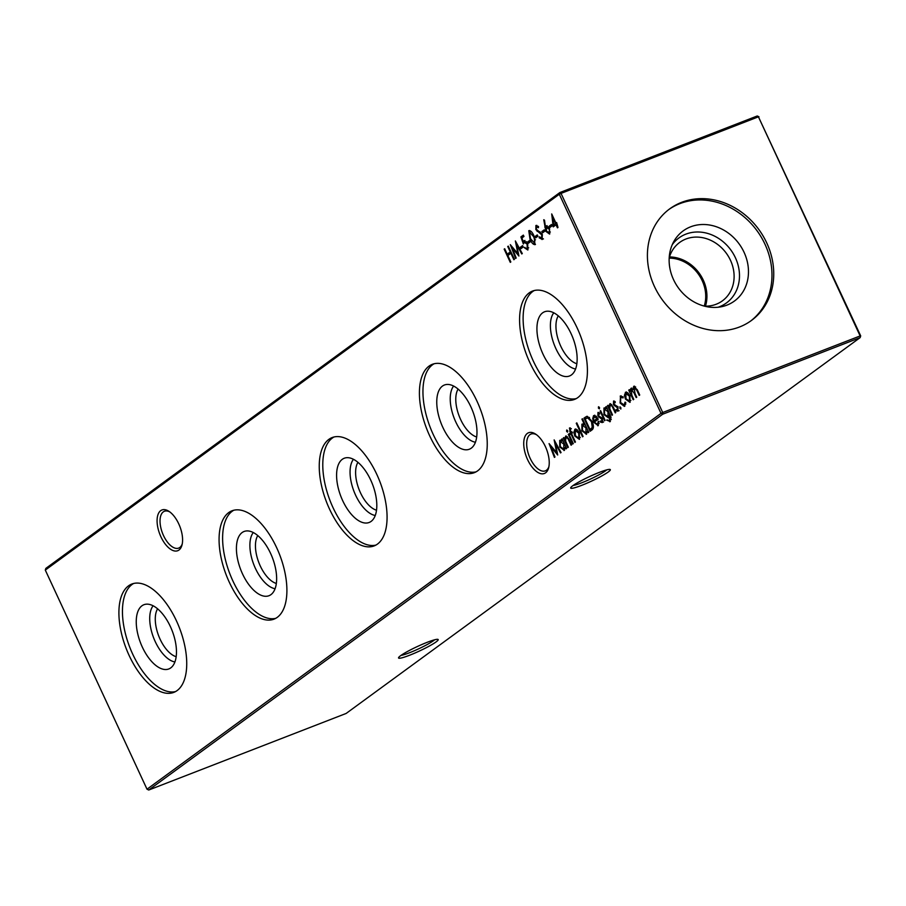 <?xml version="1.0" encoding="UTF-8"?>
<svg xmlns="http://www.w3.org/2000/svg" width="906" height="906" viewBox="0 0 906 906"><rect width="100%" height="100%" fill="white"/><g stroke="black" fill="none" stroke-linecap="round" stroke-linejoin="round"><path stroke-width="1.36" d="M178.731 523.838A21.857 10.747 68.8 0 1 182.015 544.97A21.857 10.747 68.8 0 1 160.94 536.85A21.857 10.747 68.8 0 1 157.859 515.016A21.857 10.747 68.8 0 1 168.969 511.335A21.857 10.747 68.8 0 1 178.731 523.838M169.886 511.981A19.751 9.706 -111.2 0 0 164.405 511.278A19.751 9.706 -111.2 0 0 163.51 535.559A19.751 9.706 -111.2 0 0 178.686 548.096A19.751 9.706 -111.2 0 0 182.253 543.872M545.389 446.601A21.857 10.747 68.8 0 1 548.662 467.734A21.857 10.747 68.8 0 1 527.586 459.625A21.857 10.747 68.8 0 1 524.506 437.791A21.857 10.747 68.8 0 1 535.616 434.099A21.857 10.747 68.8 0 1 545.389 446.601M536.533 434.755A19.751 9.706 -111.2 0 0 531.052 434.042A19.751 9.706 -111.2 0 0 530.157 458.334A19.751 9.706 -111.2 0 0 545.333 470.86A19.751 9.706 -111.2 0 0 548.9 466.635M400.633 655.672A21.857 2.48 -24.9 0 1 421.313 644.744A21.857 2.48 -24.9 0 1 437.949 639.387A21.857 2.48 -24.9 0 1 436.114 641.901A21.857 2.48 -24.9 0 1 413.204 653.781A21.857 2.48 -24.9 0 1 398.561 657.665A21.857 2.48 -24.9 0 1 400.633 655.672M401.018 655.389A19.751 2.242 155.1 0 0 416.975 649.591A19.751 2.242 155.1 0 0 433.521 640.667A19.751 2.242 155.1 0 0 434.62 639.795M572.773 485.741A21.857 2.48 -24.9 0 1 593.453 474.812A21.857 2.48 -24.9 0 1 610.089 469.467A21.857 2.48 -24.9 0 1 608.254 471.981A21.857 2.48 -24.9 0 1 585.344 483.861A21.857 2.48 -24.9 0 1 570.701 487.745A21.857 2.48 -24.9 0 1 572.773 485.741M573.158 485.469A19.751 2.242 155.1 0 0 589.115 479.67A19.751 2.242 155.1 0 0 605.661 470.746A19.751 2.242 155.1 0 0 606.76 469.874M141.948 605.797A34.439 16.931 68.8 0 1 145.889 604.223A34.439 16.931 68.8 0 1 172.083 630.553A34.439 16.931 68.8 0 1 170.77 667.881A34.439 16.931 68.8 0 1 170.622 667.982A34.439 16.931 68.8 0 1 142.253 646.929A34.439 16.931 68.8 0 1 141.948 605.797M175.56 691.572A58.097 28.562 68.8 0 1 130.419 648.9A58.097 28.562 68.8 0 1 132.061 584.483A58.097 28.562 68.8 0 1 133.624 583.475M128.516 585.854A58.097 28.562 68.8 0 1 131.812 584.042A58.097 28.562 68.8 0 1 178.018 624.37A58.097 28.562 68.8 0 1 177.123 690.565A58.097 28.562 68.8 0 1 173.839 692.377A58.097 28.562 68.8 0 1 127.621 652.06A58.097 28.562 68.8 0 1 128.516 585.854M242.117 532.558A34.439 16.931 68.8 0 1 246.058 530.984A34.439 16.931 68.8 0 1 272.253 557.303A34.439 16.931 68.8 0 1 270.939 594.642A34.439 16.931 68.8 0 1 270.792 594.744A34.439 16.931 68.8 0 1 242.423 573.691A34.439 16.931 68.8 0 1 242.117 532.558M275.73 618.334A58.097 28.562 68.8 0 1 230.588 575.661A58.097 28.562 68.8 0 1 232.219 511.244A58.097 28.562 68.8 0 1 233.793 510.237M228.686 512.615A58.097 28.562 68.8 0 1 231.981 510.803A58.097 28.562 68.8 0 1 278.187 551.131A58.097 28.562 68.8 0 1 277.293 617.326A58.097 28.562 68.8 0 1 274.008 619.138A58.097 28.562 68.8 0 1 227.791 578.821A58.097 28.562 68.8 0 1 228.686 512.615M342.287 459.319A34.439 16.931 68.8 0 1 346.228 457.745A34.439 16.931 68.8 0 1 372.423 484.064A34.439 16.931 68.8 0 1 371.109 521.403A34.439 16.931 68.8 0 1 370.962 521.505A34.439 16.931 68.8 0 1 342.593 500.452A34.439 16.931 68.8 0 1 342.287 459.319M375.899 545.095A58.097 28.562 68.8 0 1 330.758 502.422A58.097 28.562 68.8 0 1 332.389 438.006A58.097 28.562 68.8 0 1 333.963 436.998M328.855 439.376A58.097 28.562 68.8 0 1 332.151 437.564A58.097 28.562 68.8 0 1 378.357 477.881A58.097 28.562 68.8 0 1 377.462 544.087A58.097 28.562 68.8 0 1 374.167 545.899A58.097 28.562 68.8 0 1 327.961 505.571A58.097 28.562 68.8 0 1 328.855 439.376M442.456 386.081A34.439 16.931 68.8 0 1 446.398 384.506A34.439 16.931 68.8 0 1 472.592 410.826A34.439 16.931 68.8 0 1 471.279 448.164A34.439 16.931 68.8 0 1 471.131 448.266A34.439 16.931 68.8 0 1 442.762 427.213A34.439 16.931 68.8 0 1 442.456 386.081M476.058 471.845A58.097 28.562 68.8 0 1 430.928 429.184A58.097 28.562 68.8 0 1 432.558 364.756A58.097 28.562 68.8 0 1 434.133 363.759M429.025 366.137A58.097 28.562 68.8 0 1 432.321 364.325A58.097 28.562 68.8 0 1 478.527 404.642A58.097 28.562 68.8 0 1 477.632 470.848A58.097 28.562 68.8 0 1 474.336 472.66A58.097 28.562 68.8 0 1 428.13 432.332A58.097 28.562 68.8 0 1 429.025 366.137M542.626 312.842A34.439 16.931 68.8 0 1 546.567 311.268A34.439 16.931 68.8 0 1 572.762 337.587A34.439 16.931 68.8 0 1 571.448 374.914A34.439 16.931 68.8 0 1 571.301 375.027A34.439 16.931 68.8 0 1 542.932 353.974A34.439 16.931 68.8 0 1 542.626 312.842M576.227 398.606A58.097 28.562 68.8 0 1 531.097 355.945A58.097 28.562 68.8 0 1 532.728 291.517A58.097 28.562 68.8 0 1 534.302 290.52M529.195 292.887A58.097 28.562 68.8 0 1 532.49 291.086A58.097 28.562 68.8 0 1 578.696 331.403A58.097 28.562 68.8 0 1 577.802 397.609A58.097 28.562 68.8 0 1 574.506 399.41A58.097 28.562 68.8 0 1 528.3 359.093A58.097 28.562 68.8 0 1 529.195 292.887M668.877 209.49A69.162 59.717 -126.2 0 1 764.958 244.178A69.162 59.717 -126.2 0 1 750.508 321.143M654.426 286.455A69.162 59.717 53.8 0 0 751.402 320.498A69.162 59.717 53.8 0 0 766.725 242.887A69.162 59.717 53.8 0 0 669.749 208.833A69.162 59.717 53.8 0 0 654.426 286.455M744.064 252.287A43.431 37.497 -126.2 0 1 721.674 306.681A43.431 37.497 -126.2 0 1 673.543 279.648A43.431 37.497 -126.2 0 1 673.905 241.358A43.431 37.497 -126.2 0 1 709.205 224.96A43.431 37.497 -126.2 0 1 744.064 252.287M672.275 244.654A40.26 34.756 -126.2 0 1 735.4 257.734A40.26 34.756 -126.2 0 1 718.039 307.247M669.194 257.904A36.195 31.246 -126.2 0 1 679.704 242.412A36.195 31.246 -126.2 0 1 730.44 260.226A36.195 31.246 -126.2 0 1 722.422 300.837A36.195 31.246 -126.2 0 1 704.472 306.149M669.477 256.942A36.195 31.246 -126.2 0 1 703.271 280.101A36.195 31.246 -126.2 0 1 705.468 306.171M669.183 258.131A35.13 30.34 -126.2 0 1 702.161 280.611A35.13 30.34 -126.2 0 1 704.245 306.092M553.204 226.874L551.709 213.929L555.944 223.069L556.635 222.559L557.983 227.463L557.45 227.848L556.035 224.813L553.204 226.874M546.533 225.843L549.534 228.674L549.557 234.076L545.876 231.381L543.759 219.739L544.495 220.158L545.401 226.636L546.227 225.911M565.967 435.99L569.33 439.886L571.618 444.812L571.086 445.208L567.892 438.527L565.888 437.451L565.593 441.086L568.334 447.213L567.79 447.609L563.317 437.972L563.849 437.575L564.665 439.319L565.706 436.046M567.53 436.817L565.888 437.451M572.762 443.974L568.288 434.336L568.821 433.94L573.294 443.589L572.762 443.974M542.298 239.388L539.149 237.825L539.342 236.794L541.663 238.029L541.799 234.937L535.854 229.637L535.899 225.492L538.526 226.557L538.413 227.723L536.465 226.885L536.363 229.195L542.343 234.575L542.037 239.524M538.323 226.375L536.465 226.885M535.22 244.563C533.306 244.779 531.573 242.955 530.01 239.093L528.776 230.69C530.701 230.441 532.456 232.253 534.053 236.126L534.97 244.699M524.449 240.645L523.815 240.883L527.7 243.827L527.779 249.999L524.234 247.61L527.179 248.629L527.145 244.167L524.348 242.31L523.351 243.952L520.905 236.908L523.351 235.118L523.974 236.466L521.947 237.95L523.238 241.653L524.121 240.724M527.915 248.346L528.674 247.791M526.318 241.653L524.348 242.31M516.171 258.029L515.639 258.425L510.305 244.654L517.858 253.623L515.367 240.951L522.286 253.567L521.754 253.952L516.771 244.88L518.9 256.036L512.332 248.097L516.171 258.029M626.08 392.105L625.355 392.389L627.745 392.762L629.93 395.752L629.987 402.366L625.423 399.048L624.427 395.197L625.695 392.196M620.021 406.76L620.882 409.014L619.874 408.278L619.953 406.771M610.157 403.68L613.509 407.587L615.797 412.513L615.265 412.898L612.082 406.216L610.078 405.141L609.772 408.776L612.513 414.914L611.98 415.299L607.496 405.661L608.039 405.276L608.843 407.009L609.897 403.736M611.72 404.518L610.078 405.141M604.562 420.724L600.089 411.086L600.621 410.69L605.095 420.339L604.562 420.724M598.119 412.4L599.579 413.068L599.591 414.167L598.368 413.702L598.413 415.412L602.354 418.832L602.365 422.558L600.519 422.162L600.463 421.007L601.788 421.392L601.844 419.274L597.892 415.843L597.971 412.434M598.64 412.49L598.526 413.623L599.579 413.215L598.368 413.702M603.509 422.117L601.663 421.72L602.671 421.052M591.958 429.942L590.112 431.29L583.985 418.096L587.303 416.307L592.026 421.279C593.883 425.605 593.86 428.493 591.958 429.942M586.499 416.466L587.303 416.307M582.547 436.817L576.261 423.295L576.805 422.898L583.079 436.432L582.547 436.817M569.931 427.87L570.961 432.377L571.879 431.709L572.433 432.887L571.516 433.566L575.435 442.015L574.902 442.411L570.973 433.951L570.361 434.404L569.817 433.215L570.429 432.774L569.421 428.074L570.191 427.836M570.757 429.07L570.078 429.172M147.01 789.205L661.018 413.374L559.308 194.258L45.3 570.089L147.01 789.205L148.743 790.021L346.137 713.452L860.145 337.621L662.75 414.201L148.743 790.021M510.282 262.344L504.166 249.15L504.699 248.754L507.213 254.167L510.271 251.936L507.756 246.523L508.289 246.126L514.415 259.32L513.883 259.716L510.893 253.284L507.836 255.515L510.825 261.947L510.282 262.344M575.48 429.104L574.744 429.387L577.145 429.761L579.33 432.751L579.376 439.365L574.812 436.046L573.826 432.196L575.095 429.195M586.499 434.155L581.901 430.803L581.89 424.167L584.597 424.914L581.924 419.15L582.456 418.765L588.741 432.298L588.198 432.683L587.428 431.018L586.159 434.348M598.198 425.605L593.702 422.241L592.705 418.663L593.577 415.616L596.205 416.228L598.243 419.229L594.336 422.083L597.575 424.472L598.243 421.267L598.968 421.471L597.813 425.82M598.198 424.235L599.138 423.555M599.557 407.779L598.447 408.21L598.47 406.828L599.444 407.485L599.41 408.855L598.447 408.21L599.41 408.855M598.64 406.76L599.444 407.485M610.27 421.539L606.635 420.112L609.67 420.384L609.364 414.744L608.481 417.859L603.996 414.642L603.94 408.04L606.522 408.629L605.74 406.953L606.273 406.556L611.04 417.281L609.829 421.788M610.01 420.259L611.29 419.444M613.713 400.996L615.174 401.664L615.185 402.762L613.962 402.298L614.008 404.008L617.949 407.428L617.96 411.154L616.114 410.758L616.057 409.603L617.382 409.988L617.439 407.87L613.487 404.45L613.566 401.03M620.984 395.854L620.18 396.16L623.226 396.964L623.068 397.904L620.689 397.383L620.576 402.524L624.223 404.982L625.027 402.139L625.774 402.457L624.37 406.398L620.1 403.023L620.553 395.956M622.977 396.715L620.689 397.383M624.71 404.801L625.82 404.042M631.165 388.289L633.181 389.784L633.69 386.284L637.303 389.795L639.727 395.016L639.194 395.401L636.759 390.18L634.155 387.53L635.004 393.442L636.748 397.19L636.205 397.587L633.928 392.683L631.165 389.716L631.878 395.322L633.758 399.376L633.226 399.761L628.753 390.124L629.285 389.739L630.066 391.415L630.938 388.346M635.661 386.953L634.155 387.53L634.551 386.137M632.682 389.138L631.165 389.716M520.939 248.663L520.304 247.304L522.603 245.628L523.226 246.987L520.939 248.663M528.266 243.295L527.643 241.947L529.942 240.271L530.565 241.619L528.266 243.295M535.605 237.927L534.982 236.579L537.281 234.903L537.904 236.251L535.605 237.927M542.49 232.899L541.856 231.551L544.155 229.875L544.778 231.223L542.49 232.899M567.756 431.03L566.646 431.46L566.669 430.078L567.643 430.735L567.609 432.117L566.646 431.46L567.609 432.117M566.839 430.01L567.643 430.735M564.336 450.361L559.738 447.009L559.715 440.373L562.388 441.041L561.561 439.251L562.094 438.866L566.567 448.504L566.035 448.889L565.265 447.224L563.985 450.554M549.829 227.531L549.195 226.183L551.494 224.507L552.116 225.854L549.829 227.531M554.959 456.998L554.415 457.394L549.081 443.623L556.646 452.592L554.155 439.908L561.063 452.524L560.531 452.921L555.548 443.849L557.688 455.005L551.108 447.066L554.959 456.998M45.3 570.089L45.855 568.379L559.863 192.548L757.257 115.979L758.424 116.817L561.029 193.397L662.728 412.513L860.134 335.933L758.424 116.817L860.7 335.911L860.145 337.621L860.7 335.911M576.839 363.736A27.407 13.477 68.8 0 1 559.387 342.966A27.407 13.477 68.8 0 1 558.266 315.854M575.582 369.002A31.382 15.425 68.8 0 1 554.325 344.926A31.382 15.425 68.8 0 1 553.793 312.819M476.669 436.975A27.407 13.477 68.8 0 1 459.217 416.205A27.407 13.477 68.8 0 1 458.096 389.093M475.412 442.241A31.382 15.425 68.8 0 1 454.166 418.164A31.382 15.425 68.8 0 1 453.623 386.058M376.511 510.214A27.407 13.477 68.8 0 1 359.048 489.444A27.407 13.477 68.8 0 1 357.927 462.332M375.243 515.48A31.382 15.425 68.8 0 1 353.997 491.403A31.382 15.425 68.8 0 1 353.453 459.297M276.341 583.453A27.407 13.477 68.8 0 1 258.878 562.683A27.407 13.477 68.8 0 1 257.768 535.582M275.073 588.719A31.382 15.425 68.8 0 1 253.827 564.653A31.382 15.425 68.8 0 1 253.284 532.547M176.172 656.703A27.407 13.477 68.8 0 1 158.709 635.933A27.407 13.477 68.8 0 1 157.599 608.821M174.903 661.958A31.382 15.425 68.8 0 1 153.658 637.892A31.382 15.425 68.8 0 1 153.114 605.786M661.018 413.374L662.75 414.201L662.728 412.513L661.018 413.374M559.308 194.258L561.029 193.397L559.863 192.548L559.308 194.258M757.257 115.979L758.99 116.795M508.311 255.175L507.745 253.963M504.767 248.912L504.166 249.15M510.939 251.834L507.213 254.167M510.871 251.698L510.271 251.936M508.357 246.285L507.756 246.523M511.505 253.046L510.893 253.284M572.003 431.969L570.961 432.377M571.584 433.714L570.973 433.951M571.426 433.781L570.961 432.774L569.817 433.215M571.358 428.663L570.214 429.104L570.27 428.006M574.642 431.879L573.826 432.196M574.97 431.754L575.888 428.946M579.546 439.217L577.903 438.379M575.423 435.82L574.812 436.046M579.421 437.949L580.293 437.405M577.371 429.965L576.431 430.124M578.798 433.159L575.299 430.577L575.355 435.673L578.832 438.187L578.798 433.159L579.398 432.921M576.692 429.988L575.299 430.577M576.873 423.057L576.261 423.295M582.524 418.923L581.924 419.15M588.039 430.78L587.428 431.018M586.692 433.997L584.982 433.125M582.513 430.565L581.901 430.803M582.116 425.684L582.818 423.906M585.197 424.676L584.597 424.914M586.59 432.717L587.428 432.196M584.325 424.665L583.589 424.903M585.978 427.881L582.445 425.344L582.445 430.418L585.967 432.955L585.978 427.881L586.578 427.655M583.86 424.744L582.445 425.344M591.12 430.554L590.553 429.342M585.627 418.719L585.129 417.655L583.985 418.096M585.129 417.655L587.02 416.318M588.719 417.338L585.151 419.059L590.021 429.546L592.252 427.462L591.482 421.675L587.575 417.779L589.512 417.473M590.021 429.546L593.441 426.919M592.094 421.437L591.482 421.675M593.396 427.02L592.252 427.462M598.368 425.469L596.85 424.676M594.585 421.902L593.702 422.241M594.812 421.743L594.37 420.656M593.453 418.368L592.705 418.663M593.849 418.221L594.721 415.175M593.849 420.86L597.156 418.436L594.155 416.783L593.453 418.504L593.849 420.86L597.801 418.357M596.091 416.126L595.299 416.341M597.722 418.221L597.156 418.436M595.548 416.194L594.155 416.783M601.663 421.72L600.519 422.162M602.445 419.048L601.844 419.274M602.003 418.176L601.267 418.47M602.411 418.017L600.146 417.949M601.29 417.507L599.931 416.749L598.787 417.19M598.515 415.605L597.892 415.843M600.689 410.848L600.089 411.086M607.133 408.402L606.522 408.629M606.352 406.715L605.74 406.953M610.361 421.471L608.673 420.69M607.292 419.863L606.635 420.112M609.965 414.506L609.364 414.744M608.673 417.689L607.02 416.896M604.596 414.404L603.996 414.642M604.2 409.546L604.891 407.768M608.458 416.466L609.364 415.979M607.394 408.946L606.646 408.583M606.42 408.549L605.672 408.753M607.96 411.72L604.529 409.195L604.551 414.302L607.96 416.658L607.96 411.72L608.56 411.483M605.944 408.606L604.529 409.195M608.107 405.424L607.496 405.661M609.466 406.771L608.843 407.009M609.953 405.242L610.485 403.702M612.705 405.979L612.082 406.216M611.459 404.563L610.542 404.959M619.104 410.712L616.114 410.758M618.039 407.643L617.439 407.87M617.598 406.783L616.861 407.066M618.005 406.624L615.74 406.556M616.884 406.115L615.514 405.344L614.381 405.786M614.109 404.212L613.487 404.45M614.121 402.219L614.234 401.086M620.984 407.847L619.874 408.278M624.902 406.069L623.068 405.197M620.712 402.774L620.1 403.023M620.293 397.779L621.165 395.843M625.242 394.88L624.427 395.197M625.57 394.756L626.488 391.947M630.157 402.219L628.504 401.369M626.035 398.81L625.423 399.048M630.021 400.95L630.893 400.407M627.971 392.955L627.043 393.125M629.398 396.149L625.899 393.566L625.955 398.674L629.432 401.177L629.398 396.149L630.01 395.922M627.292 392.989L625.899 393.566M629.364 389.886L628.753 390.124M630.644 391.188L630.066 391.415M631.131 389.75L631.176 389.172L630.044 389.614M631.176 389.172L631.856 388.028M635.48 386.987L634.528 387.394M632.49 389.172L631.527 389.58M518.504 253.374L517.858 253.623M517.394 244.643L516.771 244.88M513.045 247.825L512.332 248.097M521.935 247.927L521.448 246.862L520.304 247.304M521.448 246.862L522.739 245.922M522.434 237.599L522.037 236.466L520.905 236.908M522.037 236.466L523.487 235.413M524.959 240.441L523.238 241.653M528.028 249.773L526.488 248.776M524.857 247.361L524.234 247.61M527.745 243.941L527.145 244.167M524.144 242.502L523.781 241.449M529.274 242.559L528.787 241.506L527.643 241.947M528.787 241.506L530.078 240.554M535.469 244.314L533.94 243.306M530.61 238.856L530.01 239.093M529.206 232.264L529.659 230.498M531.21 231.483L529.772 231.902M529.421 232.038L530.542 238.697L534.608 243.193L534.834 239.999L533.521 236.511L529.421 232.038L530.746 231.494M534.121 236.285L533.521 236.511M535.48 239.75L534.834 239.999M536.612 237.191L536.125 236.138L534.982 236.579M536.125 236.138L537.405 235.198M543.441 238.946L540.282 237.383M540.021 237.485L539.149 237.825M542.4 234.711L541.799 234.937M541.731 233.51L540.984 233.805M540.497 232.253L538.266 230.962M538.221 230.973L537.122 231.404M536.465 229.399L535.854 229.637M536.397 226.942L536.76 225.334M537.779 226.353L536.794 226.76M543.498 232.163L543 231.109L541.856 231.551M543 231.109L544.291 230.158M568.889 434.099L568.288 434.336M563.928 437.734L563.317 437.972M565.287 439.07L564.665 439.319M565.774 437.541L566.295 436.013M568.526 438.278L567.892 438.527M567.269 436.873L566.363 437.27M562.162 439.014L561.561 439.251M565.865 446.986L565.265 447.224M564.529 450.203L562.807 449.331M560.35 446.771L559.738 447.009M559.953 441.89L560.678 440.09M563 440.803L562.388 441.041M564.415 448.923L565.253 448.402M563.249 441.347L562.569 440.962M562.218 440.882L561.414 441.109M563.804 444.099L560.27 441.55L560.27 446.635L563.804 449.172L563.804 444.099L564.415 443.861M561.686 440.962L560.27 441.55M546.114 227.927L545.888 226.455M547.099 225.617L545.401 226.636M549.806 233.85L548.266 232.865M546.488 231.143L545.876 231.381M549.648 232.434L550.338 232.015M548.413 226.896L546.941 227.315M549.036 229.139L546.477 227.497L546.443 231.041L548.957 232.706L549.636 228.901M547.847 226.919L546.477 227.497M550.837 226.806L550.338 225.741L549.195 226.183M550.338 225.741L551.629 224.801M554.302 226.07L554.11 224.563M556.726 222.763L555.944 223.069M556.646 224.575L556.035 224.813M553.351 217.485L552.751 217.723L553.634 224.756L556.477 222.853M553.634 224.756L555.412 223.454L552.751 217.723M556.544 223.012L555.412 223.454M557.281 452.343L556.646 452.592M556.171 443.6L555.548 443.849M551.822 446.783L551.108 447.066M570.327 430.996L569.715 431.233M586.341 416.771L585.197 417.213M591.845 428.606L590.701 429.048M610.191 415.005L609.591 415.242M613.77 408.13L613.158 408.368M637.371 389.942L636.759 390.18M634.551 392.445L633.928 392.683M540.078 232.038L538.934 232.491M569.58 440.441L568.979 440.667M545.91 226.625L544.766 227.066M601.663 421.46L602.807 421.018"/></g></svg>

